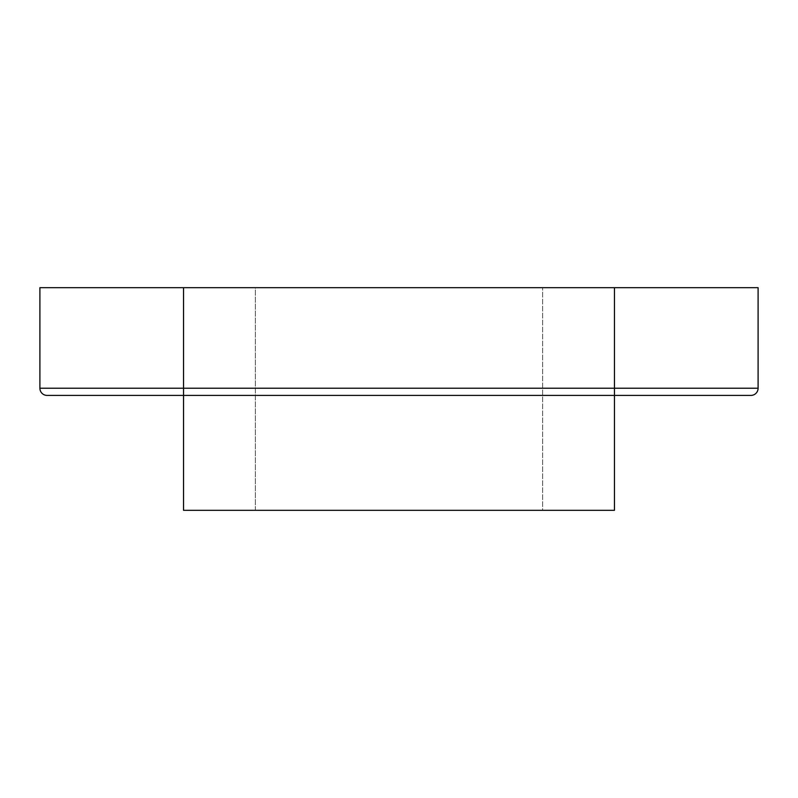 <?xml version="1.0" encoding="UTF-8"?>
<svg xmlns="http://www.w3.org/2000/svg" width="798" height="798" viewBox="0 0 798 798"><rect width="100%" height="100%" fill="white"/><g stroke="black" fill="none" stroke-linecap="round" stroke-linejoin="round"><path stroke-width="0.6" stroke-dasharray="3.99 2.99" d="M255.36 510.321L255.36 287.679L542.64 287.679L255.36 287.679L542.64 287.679L255.36 287.679L255.36 510.321L542.64 510.321L542.64 287.679L542.64 510.321L255.36 510.321M614.46 510.321L183.54 510.321L183.54 395.409L614.46 395.409L183.54 395.409L614.46 395.409L183.54 395.409L614.46 395.409L614.46 510.321L183.54 510.321L614.46 510.321M183.54 287.679L39.9 287.679L39.9 388.227A7.182 7.182 0 0 0 47.082 395.409A7.182 7.182 0 0 1 39.9 388.227L183.54 388.227L183.54 287.679L614.46 287.679L614.46 388.227L183.54 388.227L183.54 395.409M614.46 395.409L614.46 388.227L758.1 388.227A7.182 7.182 0 0 1 750.918 395.409A7.182 7.182 0 0 0 758.1 388.227L758.1 287.679L614.46 287.679"/><path stroke-width="1.2" d="M183.54 395.409L750.918 395.409L614.46 395.409L614.46 510.321L183.54 510.321L183.54 395.409L47.082 395.409L183.54 395.409L183.54 388.227L614.46 388.227L614.46 287.679L183.54 287.679L183.54 388.227L39.9 388.227L39.9 287.679L183.54 287.679M614.46 287.679L758.1 287.679L758.1 388.227A7.182 7.182 0 0 1 750.918 395.409M47.082 395.409A7.182 7.182 0 0 1 39.9 388.227M614.46 395.409L614.46 388.227L758.1 388.227"/></g></svg>
